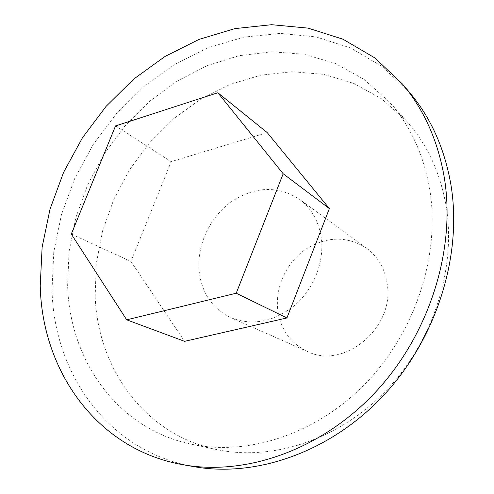 <?xml version="1.0" encoding="UTF-8"?>
<svg xmlns="http://www.w3.org/2000/svg" width="494" height="494" viewBox="0 0 494 494"><rect width="100%" height="100%" fill="white"/><g stroke="black" fill="none" stroke-linecap="round" stroke-linejoin="round"><path stroke-width="0.37" stroke-dasharray="2.47 1.85" d="M387.142 283.531C384.789 268.458 377.966 256.689 366.678 248.235C346.911 235.749 326.497 236.144 305.422 249.427C286.606 262.512 275.362 286.563 277.659 309.016C280.203 328.887 290.064 343.015 307.243 351.407C343.898 370.148 395.157 327.596 387.142 283.531M199.02 270.033C197.013 244.616 209.969 217.181 231.081 201.923C254.694 186.355 277.393 185.404 299.191 199.07C311.634 208.388 319.031 221.615 321.396 238.75C324.237 262.419 313.604 289.107 294.671 305.428C273.657 321.977 252.385 326.065 230.859 317.691C211.969 308.41 201.361 292.528 199.02 270.033M95.181 296.585L96.274 263.605L102.61 230.828L113.91 199.138L129.823 169.368L149.923 142.303L173.703 118.684L200.564 99.214L229.827 84.523L260.721 75.193L292.38 71.692L323.836 74.39L354.025 83.492L381.843 98.985L406.148 120.641C427.02 143.847 440.382 172.573 446.243 206.825C456.333 269.205 432.911 342.101 385.567 391.168C338.124 440.197 271.805 461.334 216.668 449.559C144.68 434.646 97.849 368.505 95.181 296.585M67.629 285.903L69.018 251.773L75.761 217.842L87.58 185.009L104.104 154.134L124.902 126.019L149.441 101.431L177.13 81.078L207.27 65.634L239.077 55.692L271.663 51.771L304.045 54.254L335.123 63.38L363.769 79.163L388.784 101.394C410.273 125.272 423.988 154.999 429.928 190.567C440.135 255.355 415.516 331.511 366.196 382.85C316.771 434.158 248.037 456.326 191.308 444.199C117.214 428.829 69.778 360.299 67.629 285.903M194.111 466.682C108.495 451.88 53.92 373.841 52.018 290.015L53.753 252.168L61.447 214.624L74.779 178.371L93.323 144.347L116.584 113.435L143.995 86.487L174.888 64.294L208.505 47.609L243.956 37.112L280.246 33.401L316.246 36.939L350.709 47.998L382.3 66.616L409.637 92.532M267.229 132.602L171.165 161.643L130.935 261.443L184.577 341.335M115.528 125.921L171.165 161.643M71.29 234.063L130.935 261.443M366.678 248.235L299.191 199.07M406.148 120.641L388.784 101.394M216.668 449.559L191.308 444.199M307.243 351.407L230.859 317.691"/><path stroke-width="0.74" d="M402.585 84.159L409.637 92.532C430.904 117.794 444.68 148.626 450.966 185.034C462.532 255.293 436.77 338.297 383.832 395.144C330.789 451.954 256.349 477.803 194.111 466.682L183.323 464.78C96.688 449.787 41.867 370.593 40.236 285.6L42.12 247.228L50.018 209.147L63.59 172.369L82.418 137.838L106 106.445L133.763 79.04L165.039 56.44L199.051 39.397L234.922 28.615L271.638 24.7L308.065 28.127L342.947 39.199L374.921 57.965L402.585 84.159C424.105 109.717 438.03 140.988 444.359 177.964C455.987 249.334 429.681 333.864 375.829 391.791C321.866 449.688 246.302 476.043 183.323 464.78M329.368 208.592L267.229 132.602L217.86 92.761L115.528 125.921L71.29 234.063L126.699 319.822L184.577 341.335L286.915 317.951L329.368 208.592L283.186 173.771L217.86 92.761M126.699 319.822L236.206 293.232L286.915 317.951M236.206 293.232L283.186 173.771"/></g></svg>

